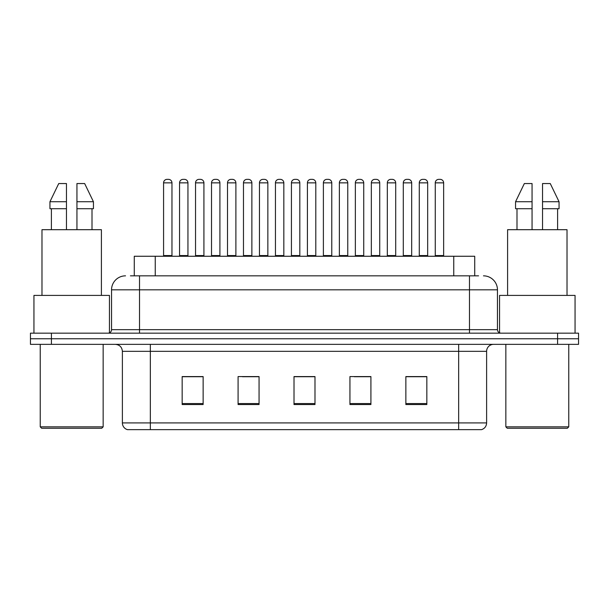 <?xml version="1.0" encoding="UTF-8"?>
<svg xmlns="http://www.w3.org/2000/svg" width="609" height="609" viewBox="0 0 609 609"><rect width="100%" height="100%" fill="white"/><g stroke="black" fill="none" stroke-linecap="round" stroke-linejoin="round"><path stroke-width="0.91" d="M134.277 275.839L134.277 256.26L474.723 256.26L474.723 275.839M481.232 429.642L458.653 429.642L458.653 422.928L486.614 422.928L486.614 351.34A6.988 6.988 0 0 1 493.61 344.351M481.026 429.642L127.418 429.642A6.988 6.988 0 0 1 122.386 422.928L122.386 351.34C121.967 347.092 119.638 344.763 115.39 344.351M51.422 333.161L578.55 333.161L578.55 338.756L30.45 338.756L30.45 344.351L51.422 344.351L51.422 338.756L30.45 338.756L30.45 333.161L51.422 333.161L51.422 338.756L578.55 338.756L578.55 344.351L51.422 344.351M426.84 404.543L426.84 376.575L405.868 376.575L405.868 404.543L426.84 404.543M370.911 404.543L370.911 376.575L349.939 376.575L349.939 404.543L370.911 404.543M203.132 404.543L203.132 376.575L182.16 376.575L182.16 404.543L203.132 404.543M259.061 404.543L259.061 376.575L238.089 376.575L238.089 404.543L259.061 404.543M314.99 404.543L314.99 376.575L294.01 376.575L294.01 404.543L314.99 404.543M446.077 429.642L162.923 429.642M418.231 376.72L412.735 376.72M258.414 376.72L252.918 376.72M242.435 376.72L259.061 376.72M194.492 376.72L188.996 376.72M370.287 376.72L364.791 376.72M354.301 376.72L370.911 376.72M306.357 376.72L300.861 376.72M314.99 376.72L294.01 376.72M203.132 376.72L182.16 376.72M426.84 376.72L405.868 376.72M130.745 275.839L478.575 275.839M130.425 275.839L139.514 275.839L139.514 289.815L111.546 289.815L111.546 329.667A3.494 3.494 0 0 1 108.052 333.161M125.53 275.839A13.984 13.984 0 0 0 111.546 289.815M483.47 275.839A13.984 13.984 0 0 1 497.454 289.815L497.454 329.667C497.66 331.791 498.824 332.956 500.948 333.161M187.945 182.852L179.556 182.852A3.494 3.494 0 0 1 183.05 179.358L184.451 179.358A3.494 3.494 0 0 1 187.945 182.852L187.945 255.559A0.7 0.7 0 0 0 188.645 256.26M179.556 182.852L179.556 255.559A0.7 0.7 0 0 1 178.856 256.26M163.577 182.852A3.494 3.494 0 0 1 167.072 179.358L168.465 179.358A3.494 3.494 0 0 1 171.966 182.852L163.577 182.852L163.577 255.559A0.7 0.7 0 0 1 162.877 256.26M171.966 182.852L171.966 255.559A0.7 0.7 0 0 0 172.659 256.26M183.05 179.358L184.451 179.358M211.521 182.852L211.521 255.559L219.91 255.559L219.91 182.852L211.521 182.852A3.494 3.494 0 0 1 215.015 179.358L216.416 179.358A3.494 3.494 0 0 1 219.91 182.852L219.91 255.559A0.7 0.7 0 0 0 220.61 256.26M211.521 255.559A0.7 0.7 0 0 1 210.821 256.26M242.785 256.26A0.7 0.7 0 0 0 243.478 255.559L243.478 182.852L243.478 255.559L251.875 255.559L251.875 182.852L243.478 182.852A3.494 3.494 0 0 1 246.98 179.358L248.373 179.358A3.494 3.494 0 0 1 251.875 182.852L251.875 255.559A0.7 0.7 0 0 0 252.568 256.26M283.832 182.852L275.443 182.852A3.494 3.494 0 0 1 278.937 179.358L280.338 179.358A3.494 3.494 0 0 1 283.832 182.852L283.832 255.559A0.7 0.7 0 0 0 284.532 256.26M275.443 182.852L275.443 255.559A0.7 0.7 0 0 1 274.743 256.26M307.408 182.852L307.408 255.559L315.797 255.559L315.797 182.852L307.408 182.852A3.494 3.494 0 0 1 310.902 179.358L312.303 179.358A3.494 3.494 0 0 1 315.797 182.852L315.797 255.559A0.7 0.7 0 0 0 316.497 256.26M307.408 255.559A0.7 0.7 0 0 1 306.708 256.26M195.535 182.852A3.494 3.494 0 0 1 199.036 179.358L200.43 179.358A3.494 3.494 0 0 1 203.924 182.852L195.535 182.852L195.535 255.559A0.7 0.7 0 0 1 194.834 256.26M203.924 182.852L203.924 255.559A0.7 0.7 0 0 0 204.624 256.26M227.5 182.852A3.494 3.494 0 0 1 230.994 179.358L232.394 179.358A3.494 3.494 0 0 1 235.889 182.852L227.5 182.852L227.5 255.559A0.7 0.7 0 0 1 226.799 256.26M235.889 182.852L235.889 255.559A0.7 0.7 0 0 0 236.589 256.26M259.464 182.852A3.494 3.494 0 0 1 262.959 179.358L264.359 179.358A3.494 3.494 0 0 1 267.853 182.852L259.464 182.852L259.464 255.559A0.7 0.7 0 0 1 258.764 256.26M267.853 182.852L267.853 255.559A0.7 0.7 0 0 0 268.554 256.26M215.015 179.358L216.416 179.358M246.98 179.358L248.373 179.358M278.937 179.358L280.338 179.358M310.902 179.358L312.303 179.358M101.756 428.241L41.633 428.241L40.24 426.84L103.157 426.84L101.756 428.241M40.24 344.351L40.24 426.84M103.157 344.351L103.157 426.84M109.453 332.872L109.453 295.411L33.944 295.411L33.944 333.161M101.406 295.411L101.406 229.692L41.983 229.692L41.983 295.411M92.005 208.72L92.005 229.692L92.005 208.72M51.392 208.72L51.392 229.692M66.457 229.692L66.457 208.72L49.946 208.72L49.946 201.731L58.738 183.553L49.946 201.731L66.457 201.731L66.457 183.553L58.738 183.553M76.94 208.72L93.443 208.72L93.443 201.731L84.659 183.553L93.443 201.731L76.94 201.731L76.94 229.692M66.457 208.72L66.457 201.731M84.659 183.553L76.94 183.553L76.94 201.731M567.367 428.241L507.244 428.241L505.843 426.84L568.76 426.84L567.367 428.241M505.843 344.351L505.843 426.84M568.76 344.351L568.76 426.84M575.056 333.161L575.056 295.411L499.547 295.411L499.547 332.872M567.017 295.411L567.017 229.692L507.594 229.692L507.594 295.411M516.995 208.72L516.995 229.692M532.06 201.731L532.06 229.692L532.06 208.72L515.557 208.72L515.557 201.731L524.341 183.553L515.557 201.731L532.06 201.731L532.06 183.553L524.341 183.553M559.054 208.72L559.054 201.731L550.262 183.553L559.054 201.731L559.054 208.72L542.543 208.72L542.543 229.692M557.608 229.692L557.608 208.72M550.262 183.553L542.543 183.553L542.543 208.72M559.054 201.731L542.543 201.731M291.429 182.852A3.494 3.494 0 0 1 294.923 179.358L296.324 179.358A3.494 3.494 0 0 1 299.818 182.852L291.429 182.852L291.429 255.559A0.7 0.7 0 0 1 290.729 256.26M299.818 182.852L299.818 255.559A0.7 0.7 0 0 0 300.519 256.26M339.373 182.852L339.373 255.559L347.762 255.559L347.762 182.852L339.373 182.852A3.494 3.494 0 0 1 342.867 179.358L344.268 179.358A3.494 3.494 0 0 1 347.762 182.852L347.762 255.559A0.7 0.7 0 0 0 348.462 256.26M339.373 255.559A0.7 0.7 0 0 1 338.673 256.26M379.727 182.852L371.338 182.852A3.494 3.494 0 0 1 374.832 179.358L376.225 179.358A3.494 3.494 0 0 1 379.727 182.852L379.727 255.559A0.7 0.7 0 0 0 380.419 256.26M371.338 182.852L371.338 255.559A0.7 0.7 0 0 1 370.637 256.26M411.684 182.852L403.295 182.852A3.494 3.494 0 0 1 406.797 179.358L408.19 179.358A3.494 3.494 0 0 1 411.684 182.852L411.684 255.559A0.7 0.7 0 0 0 412.384 256.26M403.295 182.852L403.295 255.559A0.7 0.7 0 0 1 402.602 256.26M443.649 182.852L435.26 182.852A3.494 3.494 0 0 1 438.754 179.358L440.155 179.358A3.494 3.494 0 0 1 443.649 182.852L443.649 255.559A0.7 0.7 0 0 0 444.349 256.26M435.26 182.852L435.26 255.559A0.7 0.7 0 0 1 434.56 256.26M323.387 182.852A3.494 3.494 0 0 1 326.888 179.358L328.281 179.358A3.494 3.494 0 0 1 331.776 182.852L323.387 182.852L323.387 255.559A0.7 0.7 0 0 1 322.694 256.26M331.776 182.852L331.776 255.559A0.7 0.7 0 0 0 332.476 256.26M355.351 182.852A3.494 3.494 0 0 1 358.846 179.358L360.246 179.358A3.494 3.494 0 0 1 363.74 182.852L355.351 182.852L355.351 255.559A0.7 0.7 0 0 1 354.651 256.26M363.74 182.852L363.74 255.559A0.7 0.7 0 0 0 364.441 256.26M387.316 182.852A3.494 3.494 0 0 1 390.811 179.358L392.211 179.358A3.494 3.494 0 0 1 395.705 182.852L387.316 182.852L387.316 255.559A0.7 0.7 0 0 1 386.616 256.26M395.705 182.852L395.705 255.559A0.7 0.7 0 0 0 396.406 256.26M419.281 182.852A3.494 3.494 0 0 1 422.775 179.358L424.176 179.358A3.494 3.494 0 0 1 427.67 182.852L419.281 182.852L419.281 255.559A0.7 0.7 0 0 1 418.581 256.26M427.67 182.852L427.67 255.559A0.7 0.7 0 0 0 428.371 256.26M342.867 179.358L344.268 179.358M374.832 179.358L376.225 179.358M406.797 179.358L408.19 179.358M155.249 275.839L155.249 256.26M453.751 275.839L453.751 256.26M458.653 344.351L458.653 351.34L122.386 351.34M486.614 351.34L458.653 351.34L458.653 422.928L150.347 422.928L150.347 429.642M122.386 422.928L150.347 422.928L150.347 344.351M557.578 344.351L557.578 333.161M314.99 403.569L294.01 403.569M259.061 403.569L238.089 403.569M203.132 403.569L182.16 403.569M370.911 403.569L349.939 403.569M426.84 403.569L405.868 403.569M139.514 333.161L139.514 329.667L497.454 329.667M111.546 329.667L139.514 329.667L139.514 289.815L469.486 289.815L469.486 333.161M497.454 289.815L469.486 289.815L469.486 275.839M179.556 255.559L187.945 255.559M163.577 255.559L171.966 255.559M275.443 255.559L283.832 255.559M195.535 255.559L203.924 255.559M227.5 255.559L235.889 255.559M259.464 255.559L267.853 255.559M291.429 255.559L299.818 255.559M371.338 255.559L379.727 255.559M403.295 255.559L411.684 255.559M435.26 255.559L443.649 255.559M323.387 255.559L331.776 255.559M355.351 255.559L363.74 255.559M387.316 255.559L395.705 255.559M419.281 255.559L427.67 255.559M481.582 429.642C484.749 428.515 486.424 426.277 486.614 422.928"/></g></svg>
